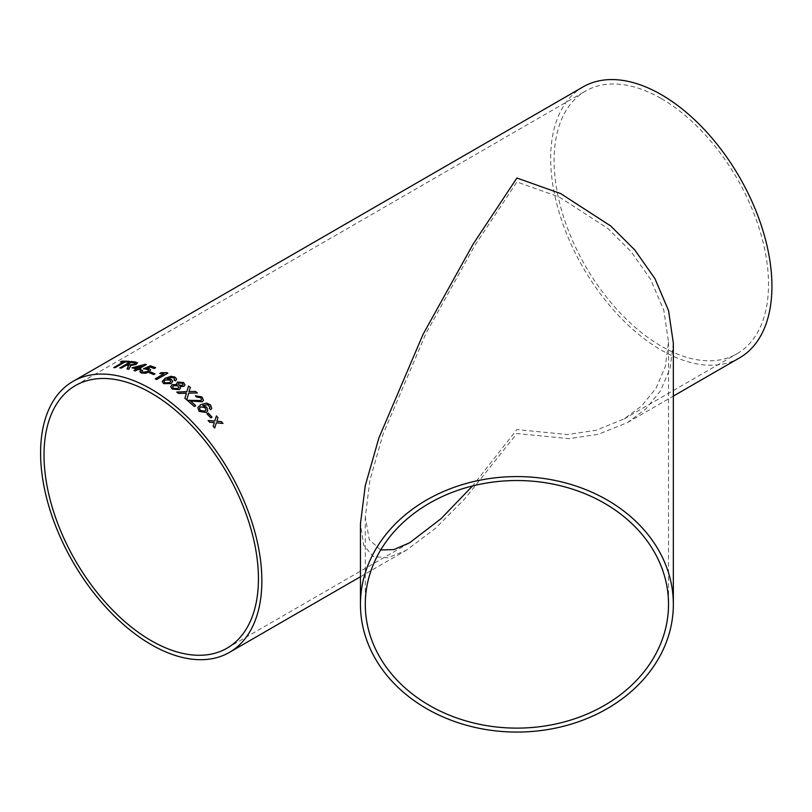 <?xml version="1.0" encoding="UTF-8"?>
<svg xmlns="http://www.w3.org/2000/svg" width="812" height="812" viewBox="0 0 812 812"><rect width="100%" height="100%" fill="white"/><g stroke="black" fill="none" stroke-linecap="round" stroke-linejoin="round"><path stroke-width="0.61" stroke-dasharray="4.06 3.04" d="M739.529 357.879A156.452 90.325 60 0 1 583.077 267.554A156.452 90.325 60 0 1 583.077 86.894M673.351 343.171L670.032 368.557L660.481 390.836L645.814 408.974L627.524 422.544L598.515 434.258L569.05 438.663L516.899 433.506L464.748 498.883L435.283 528.5L406.274 550.282L387.994 557.824L373.317 556.626L363.776 545.37L360.447 523.821M661.303 98.597A151.621 87.534 60 0 1 760.357 232.202A151.621 87.534 60 0 1 737.113 353.697A151.621 87.534 60 0 1 585.493 266.153A151.621 87.534 60 0 1 585.503 91.086A151.621 87.534 60 0 1 661.303 98.597M380.676 549.978L369.287 539.757L365.288 517.092L369.947 480.115L383.122 433.973L425.935 333.519L474.452 246.087L516.899 181.969L559.356 197.072L607.873 228.476L631.137 251.679L650.676 279.501L663.851 310.428L668.52 342.014L665.302 366.618L656.045 388.207L641.825 405.787L624.113 418.931L595.998 430.289L567.436 434.562L516.899 429.558L472.564 485.952M213.15 426.219L214.287 422.636L209.679 422.24M214.652 428.056L214.652 428.056A156.381 90.284 60 0 0 213.13 426.259M222.935 423.488L216.317 422.849M214.774 421.083L216.418 415.937A156.381 90.284 60 0 1 216.408 415.977M208.105 420.545A156.381 90.284 60 0 1 209.658 422.27M129.463 361.421A156.381 90.284 60 0 1 129.575 361.431L128.286 362.172A156.381 90.284 60 0 0 125.028 362L125.007 361.939M120.42 362.01A156.381 90.284 60 0 1 123.607 361.969M113.721 367.674A156.381 90.284 60 0 1 115.142 367.704L115.121 367.643M125.028 362L115.142 367.704M128.814 365.857L127.829 365.451A156.381 90.284 60 0 0 126.327 365.268L126.307 365.207M127.058 369.034A156.381 90.284 60 0 1 128.773 369.379L128.763 369.318M137.461 362.903L136.061 364.486L130.255 365.715L128.773 369.379M119.851 368.009A156.381 90.284 60 0 1 121.313 368.161L121.292 368.1M126.327 365.268L121.313 368.161M135.299 363.309L134.305 362.873A156.381 90.284 60 0 0 131.199 362.457L127.616 364.527M140.801 368.983A156.381 90.284 60 0 1 140.872 369.003L139.441 369.836A156.381 90.284 60 0 0 138.05 369.43L138.04 369.369M146.363 364.629L139.481 368.597M131.991 367.907A156.381 90.284 60 0 1 136.66 369.044M133.939 370.617A156.381 90.284 60 0 1 135.33 370.993L135.32 370.942M138.05 369.43L135.33 370.993M142.12 365.887L135.107 367.46M142.658 370.414L141.826 371.612M148.687 370.221L143.622 368.79M155.549 367.724A156.381 90.284 60 0 1 155.61 367.755L154.168 368.526M150.108 367.034L150.118 367.095A156.381 90.284 60 0 1 154.178 368.577M150.118 367.095L146.667 368.577M150.636 370.008L148.982 372.129L145.51 373.317L141.369 373.063L139.887 371.845M149.57 372.891A156.381 90.284 60 0 1 153.691 374.667L153.681 374.606M154.98 373.916L153.691 374.667M163.953 373.855L159.812 373.5M167.8 373.134A156.381 90.284 60 0 1 167.851 373.155L156.675 379.549M155.244 378.879A156.381 90.284 60 0 1 156.675 379.61M174.631 379.092L172.286 377.418L167.231 378.798M172.743 381.518L171.088 383.64L163.74 383.69L162.146 381.589M176.661 379.163L175.575 380.879L174.001 380.077M170.753 381.346L169.738 380.036L165.11 380.026L163.943 381.559M185.024 384.837L183.867 386.431L180.031 386.532M180.528 388.014L179.219 389.669L172.266 389.131L170.662 386.715M177.087 384.523L176.661 383.325M178.792 387.365L177.828 385.883L173.585 385.69L172.58 386.877M183.086 384.512L182.294 383.335L179.046 383.071L178.335 383.954M186.395 393.241L178.66 393.465M184.903 398.398A156.381 90.284 60 0 1 186.75 399.94L186.76 399.89M197.316 392.967A156.381 90.284 60 0 1 197.367 393.018L188.719 393.13M188.709 393.181L186.75 399.94M190.373 387.415L188.963 391.628M176.752 392.105A156.381 90.284 60 0 1 178.65 393.505M194.322 406.548L194.301 406.589A156.381 90.284 60 0 0 187.247 400.357L187.247 400.357M201.569 399.707L200.716 397.738L196.656 397.109L195.408 395.84M203.487 400.336L202.259 401.798L190.465 401.057M195.712 405.746A156.381 90.284 60 0 1 195.733 405.767L194.301 406.589M209.841 407.594L209.202 405.675L207.72 404.731L202.736 405.665M207.77 410.892L206.238 412.516L199.102 411.4L197.803 407.604M211.719 408.456L210.734 409.715L209.252 408.436M205.933 410.07L205.111 407.685L200.605 406.893L199.508 408.152M212.033 417.175L212.054 417.145A156.381 90.284 60 0 1 212.033 417.175L210.765 417.886M206.918 413.846L206.918 413.846A156.381 90.284 60 0 1 210.744 417.926M360.447 576.733L406.274 550.282M627.524 422.544L673.351 396.083M227.035 648.179L409.695 542.731M624.113 418.931L737.113 353.697M75.414 385.578L585.503 91.086M365.288 517.092L365.288 604.331M668.52 342.014L668.52 604.331"/><path stroke-width="1.22" d="M172.286 377.367L167.231 378.747L171.423 379.478L172.743 381.467L171.099 383.589L163.74 383.64L162.146 381.528L165.201 378.29L171.088 376.271L175.219 377.204L176.661 379.163L175.575 380.828L174.001 380.016L174.631 379.042L173.839 377.885L171.657 377.347M151.225 389.141A156.452 90.325 60 0 1 253.435 527.008A156.452 90.325 60 0 1 229.451 652.371A156.452 90.325 60 0 1 72.999 562.046A156.452 90.325 60 0 1 72.999 381.386A156.452 90.325 60 0 1 151.225 389.141M72.999 381.386L583.077 86.894A156.452 90.325 60 0 1 661.303 94.649A156.452 90.325 60 0 1 763.513 232.516A156.452 90.325 60 0 1 739.529 357.879L673.351 396.083M360.447 604.331L360.447 523.821L365.268 485.667L378.859 438.054L423.032 334.402L473.091 244.189L516.899 178.021L560.706 193.601L610.766 226.02L634.771 249.954L654.949 278.658L668.54 310.58L673.351 343.171L673.351 604.331A156.452 127.738 180 0 0 516.899 476.583A156.452 127.738 180 0 0 360.447 604.331A156.452 127.738 180 0 0 516.899 732.069A156.452 127.738 180 0 0 673.351 604.331M208.227 413.064A156.452 90.325 60 0 1 212.054 417.145L210.765 417.886A156.452 90.325 60 0 0 206.938 413.805L208.207 413.105A156.381 90.284 60 0 1 212.013 417.165M209.273 408.395L209.932 407.238L207.73 404.691L202.746 405.624L206.786 407.269L207.77 410.892L206.258 412.476L199.123 411.359L197.813 407.583L200.777 404.68L206.613 403.077L210.592 404.975L211.719 408.456L210.755 409.674L209.273 408.395L209.932 407.238M187.247 400.357L200.868 400.539L187.257 400.306A156.452 90.325 60 0 1 194.322 406.548L195.753 405.716A156.452 90.325 60 0 0 190.475 401.006L190.465 401.057A156.381 90.284 60 0 1 195.712 405.746M201.559 399.737L200.868 400.539L201.569 399.687L200.726 397.697L196.666 397.058L195.418 395.789L202.046 396.977L203.487 400.336L202.269 401.747L190.475 401.006M186.405 393.191L178.66 393.465A156.452 90.325 60 0 0 176.752 392.054L186.851 391.648L188.496 386.015A156.452 90.325 60 0 1 190.373 387.415L188.973 391.587L195.499 391.425A156.452 90.325 60 0 1 197.377 392.967L188.719 393.13L186.76 399.89A156.452 90.325 60 0 0 184.903 398.357L186.192 393.932M177.625 382.076L183.573 382.533L185.024 384.837L183.867 386.38L180.031 386.482L180.538 387.963L179.229 389.618L172.276 389.08L170.672 386.664L172.134 384.726L177.087 384.472L176.661 383.325L177.625 382.076L183.573 382.584L185.014 384.868M155.244 378.818L163.953 373.794L159.731 373.49L161.05 372.728L166.927 372.627A156.452 90.325 60 0 1 167.851 373.104L156.675 379.549A156.452 90.325 60 0 0 155.244 378.818M150.859 372.089A156.452 90.325 60 0 1 154.97 373.865L153.681 374.606A156.452 90.325 60 0 0 149.56 372.84L150.859 372.15A156.381 90.284 60 0 1 154.919 373.896M142.658 370.414L141.816 371.581L142.658 372.261L147.469 371.571L148.677 370.191L147.672 369.369L143.541 368.76L150.393 365.816A156.452 90.325 60 0 1 155.6 367.694L154.168 368.526A156.452 90.325 60 0 0 150.108 367.034L146.657 368.516L149.357 368.77L150.636 369.947L148.972 372.069L145.51 373.256L141.359 373.002L139.877 371.784L141.115 370.039L142.658 370.414M138.04 369.369A156.452 90.325 60 0 1 139.431 369.775L140.862 368.952A156.452 90.325 60 0 0 139.471 368.536L146.343 364.568A156.452 90.325 60 0 0 145.378 364.294L131.97 367.846A156.452 90.325 60 0 1 136.649 368.983L133.929 370.556A156.452 90.325 60 0 1 135.32 370.942L138.04 369.369M119.943 367.958L131.006 361.492L119.831 367.948A156.452 90.325 60 0 1 121.292 368.1L126.307 365.207A156.452 90.325 60 0 1 127.809 365.39L128.489 365.522L127.048 368.973A156.452 90.325 60 0 1 128.763 369.318L130.509 366.11M131.006 361.492A156.452 90.325 60 0 1 135.523 362.061L137.441 362.842L136.051 364.426L130.245 365.654L130.529 366.171M125.007 361.939A156.452 90.325 60 0 1 128.266 362.111L129.555 361.37A156.452 90.325 60 0 0 121.688 361.198L120.399 361.949A156.452 90.325 60 0 1 123.586 361.908L113.7 367.613A156.452 90.325 60 0 1 115.121 367.643L125.007 361.939M214.114 423.194L214.287 422.636L209.679 422.24A156.452 90.325 60 0 0 208.126 420.504L214.794 421.052L216.418 415.937A156.452 90.325 60 0 1 217.971 417.662L216.845 421.225L221.443 421.651A156.452 90.325 60 0 1 222.955 423.458L216.337 422.819L214.672 428.025A156.452 90.325 60 0 0 213.15 426.219L214.114 423.194M151.225 393.089A151.621 87.534 60 0 1 250.279 526.694A151.621 87.534 60 0 1 227.035 648.179A151.621 87.534 60 0 1 75.414 560.645A151.621 87.534 60 0 1 75.414 385.578A151.621 87.534 60 0 1 151.225 393.089M365.288 604.331A151.621 123.8 180 0 0 516.899 728.12A151.621 123.8 180 0 0 668.52 604.331A151.621 123.8 180 0 0 516.899 480.531A151.621 123.8 180 0 0 365.288 604.331M472.564 485.952L441.038 518.685L409.695 542.731L393.891 549.582L380.676 549.978M214.652 428.056L216.337 422.819M216.408 415.977A156.381 90.284 60 0 1 217.951 417.703L216.824 421.266L221.443 421.651M221.422 421.692A156.381 90.284 60 0 1 222.904 423.448M214.774 421.083L208.105 420.545M120.531 361.939L121.688 361.198M121.709 361.259A156.381 90.284 60 0 1 129.463 361.421M113.822 367.613L123.586 361.908M127.058 369.034L128.083 367.379M128.103 367.44L128.499 365.583M131.026 361.553A156.381 90.284 60 0 1 135.543 362.122L137.451 362.873M127.596 364.466L127.616 364.527A156.381 90.284 60 0 1 130.407 364.892L134.538 364.223L135.31 363.329L134.285 362.812A156.452 90.325 60 0 0 131.179 362.396L127.596 364.466A156.452 90.325 60 0 1 130.387 364.832L134.518 364.162L135.299 363.279M140.801 368.983A156.381 90.284 60 0 0 139.481 368.597L139.471 368.536M132.062 367.866L145.378 364.294M145.389 364.355A156.381 90.284 60 0 1 146.282 364.608M134.01 370.577L136.649 368.983M135.096 367.4L135.107 367.46A156.381 90.284 60 0 1 138.101 368.212L142.11 365.826L135.096 367.4A156.452 90.325 60 0 1 138.081 368.151L142.11 365.826M141.826 371.612L142.668 372.322L147.48 371.632L148.687 370.221M143.551 368.821L150.403 365.877A156.381 90.284 60 0 1 155.549 367.724M146.657 368.516L149.367 368.821L150.636 369.978M139.877 371.815L141.126 370.099L142.668 370.475M149.631 372.86L150.859 372.15M155.295 378.849L163.953 373.794M159.812 373.5L161.06 372.779L166.927 372.688A156.381 90.284 60 0 1 167.8 373.134M174.001 380.077L174.631 379.042M167.231 378.747L171.423 379.529L172.743 381.467M162.146 381.559L165.201 378.351L171.088 376.332L175.219 377.255L176.661 379.184M163.943 381.579L164.917 382.878L169.617 382.777L170.753 381.376L169.738 379.986L165.11 379.975L163.943 381.528L164.917 382.828L169.617 382.726L170.753 381.376M180.031 386.482L180.528 387.984M170.672 386.685L172.134 384.776L177.087 384.472M176.661 383.355L177.625 382.127M172.58 386.908L173.565 388.39L177.818 388.643L178.792 387.385L177.828 385.832L173.595 385.639L172.58 386.847L173.575 388.339L177.828 388.583L178.792 387.334M178.335 383.934L179.158 385.172L182.406 385.446L183.096 384.492L182.304 383.284L179.056 383.02L178.335 383.934L179.158 385.111L182.406 385.395L183.096 384.492M184.903 398.398L186.181 393.982M188.973 391.587L195.499 391.425M195.489 391.475A156.381 90.284 60 0 1 197.316 392.967M176.752 392.105L186.841 391.699L188.496 386.015M188.485 386.065A156.381 90.284 60 0 1 190.363 387.466M195.448 395.82L202.036 397.027L203.487 400.336M209.252 408.436L209.912 407.289L209.252 408.436M202.746 405.624L206.776 407.309L207.77 410.913M197.803 407.604L200.767 404.721L206.603 403.117L210.582 405.015L211.719 408.477M199.498 408.172L200.29 410.547L204.857 411.187L205.933 410.07L205.131 407.644L200.625 406.853L199.519 408.131L200.31 410.507L204.878 411.146L205.923 410.09M206.958 413.826L208.207 413.105M229.451 652.371L360.447 576.733"/></g></svg>
